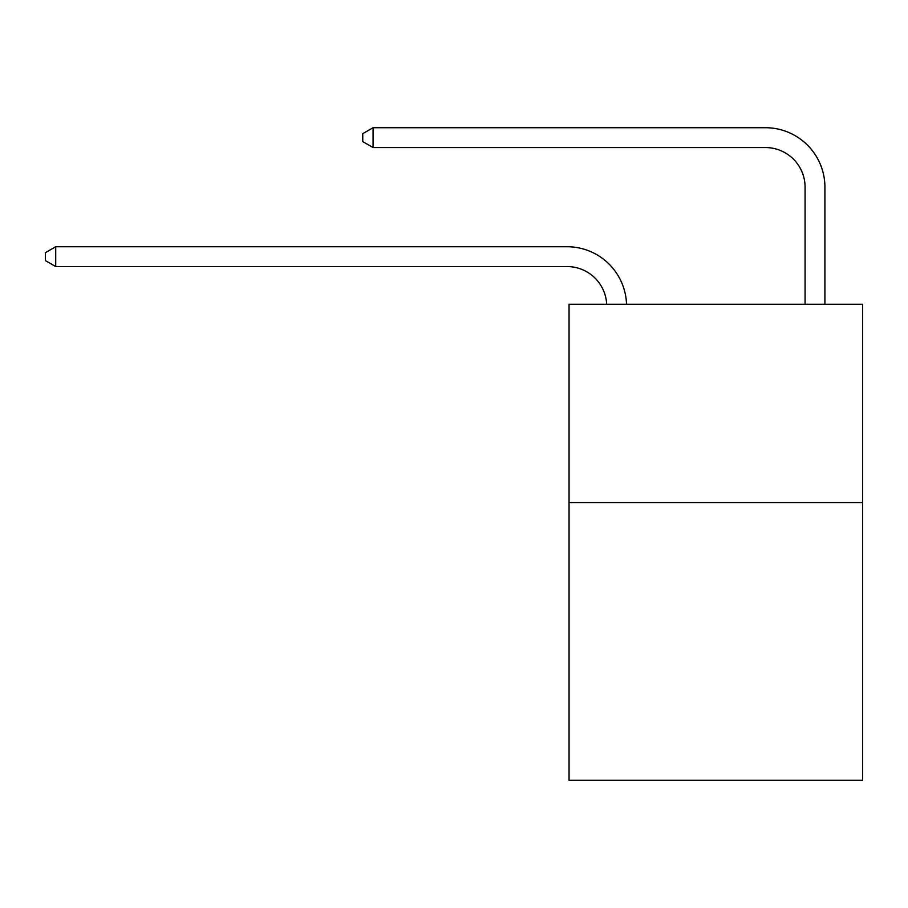 <?xml version="1.0" encoding="UTF-8"?>
<svg xmlns="http://www.w3.org/2000/svg" width="908" height="908" viewBox="0 0 908 908"><rect width="100%" height="100%" fill="white"/><g stroke="black" fill="none" stroke-linecap="round" stroke-linejoin="round"><path stroke-width="1.36" d="M862.6 502.601L862.6 780.29L569.044 780.29L569.044 304.248L862.6 304.248L862.6 502.601L569.044 502.601M567.057 266.555A39.668 39.668 -31.6 0 1 606.68 304.248A39.668 39.668 -109.8 0 0 567.057 266.555L55.717 266.555L45.4 260.607L45.4 252.674L55.717 246.726L567.057 246.726A59.508 59.508 148.4 0 1 626.531 304.248M805.078 304.248L805.078 187.218A39.668 39.668 0 0 0 765.41 147.55L373.075 147.55L362.757 141.603L362.757 133.669L373.075 127.71L765.41 127.71A59.508 59.508 17.4 0 1 824.918 187.218L824.918 304.248M805.078 187.218A39.668 39.668 -162.6 0 0 765.41 147.55A39.668 39.668 -162.6 0 1 805.078 187.218A39.668 39.668 -162.6 0 0 765.41 147.55A39.668 39.668 -162.6 0 1 805.078 187.218A39.668 39.668 -162.6 0 0 765.41 147.55A39.668 39.668 -162.6 0 1 805.078 187.218A39.668 39.668 -162.6 0 0 765.41 147.55A39.668 39.668 -162.6 0 1 805.078 187.218A39.668 39.668 -162.6 0 0 765.41 147.55A39.668 39.668 -162.6 0 1 805.078 187.218A39.668 39.668 -162.6 0 0 765.41 147.55A39.668 39.668 -162.6 0 1 805.078 187.218A39.668 39.668 -162.6 0 0 765.41 147.55A39.668 39.668 -162.6 0 1 805.078 187.218A39.668 39.668 -162.6 0 0 765.41 147.55A39.668 39.668 -162.6 0 1 805.078 187.218A39.668 39.668 -162.6 0 0 765.41 147.55A39.668 39.668 -162.6 0 1 805.078 187.218A39.668 39.668 -162.6 0 0 765.41 147.55A39.668 39.668 -162.6 0 1 805.078 187.218A39.668 39.668 -162.6 0 0 765.41 147.55A39.668 39.668 -162.6 0 1 805.078 187.218A39.668 39.668 -162.6 0 0 765.41 147.55A39.668 39.668 -162.6 0 1 805.078 187.218A39.668 39.668 -162.6 0 0 765.41 147.55A39.668 39.668 -162.6 0 1 805.078 187.218A39.668 39.668 -162.6 0 0 765.41 147.55A39.668 39.668 -162.6 0 1 805.078 187.218A39.668 39.668 -162.6 0 0 765.41 147.55A39.668 39.668 -162.6 0 1 805.078 187.218A39.668 39.668 -162.6 0 0 765.41 147.55A39.668 39.668 -162.6 0 1 805.078 187.218A39.668 39.668 -162.6 0 0 765.41 147.55A39.668 39.668 -162.6 0 1 805.078 187.218A39.668 39.668 -162.6 0 0 765.41 147.55A39.668 39.668 -162.6 0 1 805.078 187.218A39.668 39.668 -162.6 0 0 765.41 147.55A39.668 39.668 -162.6 0 1 805.078 187.218A39.668 39.668 -162.6 0 0 765.41 147.55A39.668 39.668 -162.6 0 1 805.078 187.218A39.668 39.668 -162.6 0 0 765.41 147.55A39.668 39.668 -162.6 0 1 805.078 187.218A39.668 39.668 -162.6 0 0 765.41 147.55A39.668 39.668 -162.6 0 1 805.078 187.218A39.668 39.668 -162.6 0 0 765.41 147.55M373.075 147.55L373.075 127.71L765.41 127.71M55.717 246.726L55.717 266.555"/></g></svg>
